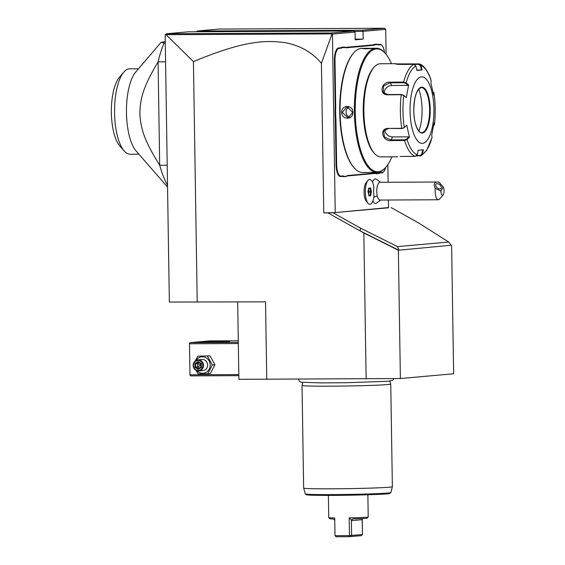 <?xml version="1.0" encoding="UTF-8"?>
<svg xmlns="http://www.w3.org/2000/svg" width="565" height="565" viewBox="0 0 565 565"><rect width="100%" height="100%" fill="white"/><g stroke="black" fill="none" stroke-linecap="round" stroke-linejoin="round"><path stroke-width="0.85" d="M451.061 245.132L451.619 245.485L453.639 373.776L400.38 378.529L238.889 379.313L237.674 301.985M166.068 34.677L332.051 33.879L321.414 63.273C311.795 51.923 299.309 44.995 283.941 42.488C267.118 40.532 246.446 39.43 193.428 61.606L166.068 34.677L165.157 34.896L169.352 302.049L265.529 301.851L266.751 379.447M193.428 61.606L197.206 302.183M366.127 378.96L363.832 232.992L327.855 212.864L333.068 212.772L388.508 207.553M321.414 63.273L323.766 212.885L327.855 212.864M238.282 340.787L209.29 340.928L190.2 342.63L189.494 343.202L190.002 375.351L190.723 375.88L238.833 375.647M190.2 342.63L238.31 342.397M201.818 341.769A14.415 0.41 179.1 0 1 218.097 341.26A14.415 0.41 179.1 0 1 229.687 341.486A14.415 0.41 179.1 0 1 228.733 341.634A14.415 0.41 179.1 0 1 212.85 342.143A14.415 0.41 179.1 0 1 200.865 341.938A14.415 0.41 179.1 0 1 201.818 341.769M189.819 343.774L238.331 343.541M190.306 374.814L238.818 374.574M189.494 343.202L190.002 375.351M195.942 370.301L198.146 373.91L210.314 373.627L214.954 364.736L210.032 355.894L197.87 356.169L195.172 360.979M210.032 355.894L197.87 356.169M214.954 364.736L212.348 364.969L207.433 356.127M207.708 373.861L212.348 364.969M197.016 370.76A8.249 7.698 -95.1 0 0 205.483 372.681A8.249 7.698 -95.1 0 0 210.201 365.004A8.249 7.698 -95.1 0 0 204.671 357.165A8.249 7.698 -95.1 0 0 196.09 360.385M198.816 370.937L202.99 370.569A5.544 5.177 -95.1 0 0 207.673 365.018A5.544 5.177 -95.1 0 0 202.009 359.517L197.828 359.891A5.544 5.177 -95.1 0 0 193.145 365.442A5.544 5.177 84.9 0 0 198.816 370.937A5.544 5.177 84.9 0 0 203.499 365.393A5.544 5.177 -95.1 0 0 197.828 359.891M202.786 365.414A4.993 4.654 84.9 0 1 198.202 370.421A4.993 4.654 84.9 0 1 193.463 365.456A4.993 4.654 -95.1 0 1 198.047 360.442A4.993 4.654 -95.1 0 1 202.786 365.414M194.911 363.486L194.974 367.412L198.188 369.369L201.338 367.384L201.274 363.45L200.949 363.761L201.274 363.45L198.061 361.501L198.28 362.137L195.652 363.789L195.702 367.066L198.371 368.691L200.963 367.066L200.914 363.747L198.28 362.137L198.061 361.501L194.911 363.486L197.595 363.613L200.702 365.202L200.561 363.542M201.338 367.384L201.274 363.45M198.188 369.369L198.379 368.691L198.188 369.369M194.974 367.412L197.644 366.89L200.935 365.054M200.942 365.35L200.561 367.314M199.466 367.999L197.644 366.89L197.595 363.613L199.113 362.659M388.395 200.01L388.515 207.8L335.229 212.56L332.425 34.091L332.051 33.879M165.425 34.564L166.456 33.759L331.577 32.968L353.641 30.997L188.428 31.802L166.456 33.759M332.107 33.858L331.577 32.968M335.229 212.56L323.766 212.885M196.26 31.76L197.178 31.019L362.391 30.22L363.041 31.358L385.711 29.338L386.107 54.318M354.184 31.4L363.041 31.358L363.168 39.119L355.201 39.154M332.425 34.091L355.088 32.064L355.208 39.825L363.168 39.119M387.837 164.62L388.113 182.269M372.879 200.942A12.268 4.4 89.7 0 0 376.283 203.308L380.662 200.052M368.105 203.365L366.353 201.345A10.227 3.673 -90.3 0 1 364.044 191.916A10.227 3.673 -90.3 0 1 366.261 182.467L367.999 180.426A12.423 4.456 89.7 0 0 365.308 191.909A12.423 4.456 89.7 0 0 368.105 203.365A12.423 4.456 89.7 0 0 369.828 204.311A12.423 4.456 89.7 0 0 369.835 204.311L369.849 204.311A12.423 4.456 89.7 0 0 374.016 195.97A11.081 3.976 89.7 0 1 373.875 187.064A12.423 4.456 89.7 0 0 369.729 179.465A12.423 4.456 89.7 0 0 369.708 179.465A12.423 4.456 89.7 0 0 367.999 180.426M380.577 182.304L376.163 179.091A12.268 4.4 89.7 0 0 372.505 182.135M340.631 48.265L340.215 47.827A22.847 8.2 89.7 0 0 341.811 47.241L342.249 47.679A23.292 8.362 -90.3 0 1 340.631 48.265L339.035 48.406A11.759 4.216 89.7 0 0 335.003 60.533L334.431 60.554L335.13 104.913A22.847 8.2 89.7 0 1 335.038 109.405L335.144 115.924A22.847 8.2 89.7 0 1 335.37 120.387L336.069 164.747A12.197 4.379 -90.3 0 0 340.631 176.555L342.235 176.414A22.847 8.2 89.7 0 1 343.845 176.711L346.183 176.499A22.847 8.2 89.7 0 1 347.786 175.913L374.842 173.497A22.847 8.2 89.7 0 1 376.452 173.801L378.797 173.589A22.847 8.2 89.7 0 1 380.393 173.003L381.989 172.862A12.197 4.379 -90.3 0 0 383.536 171.922L383.889 171.513A11.759 4.216 89.7 0 0 385.704 167.395M334.431 60.554A12.197 4.379 -90.3 0 1 338.612 47.969L340.215 47.827M341.811 47.241L344.149 47.029A22.847 8.2 89.7 0 0 345.766 47.333L372.822 44.918A22.847 8.2 89.7 0 0 374.425 44.331L376.763 44.119A22.847 8.2 89.7 0 0 378.373 44.423L379.97 44.275A12.197 4.379 -90.3 0 1 381.792 45.2A12.197 4.379 -90.3 0 1 381.968 45.419M362.391 30.22L384.447 28.25L385.711 29.338M391.128 207.588L418.644 222.984L448.723 242.032L451.138 245.231L398.36 250.239L400.38 378.529M451.619 245.485L451.138 245.231M398.36 250.239L363.832 232.992M398.763 250.203L360.103 230.901L360.583 228.168L397.492 246.601L398.834 249.899M360.583 228.168L333.068 212.772M448.723 242.032L397.492 246.601M355.088 32.064L353.641 30.997M384.447 28.25L219.142 29.055L197.178 31.019M443.207 186.966L440.884 191.019A4.435 1.589 89.7 0 0 443.101 194.967A4.435 1.589 89.7 0 0 444.062 191.09A4.435 1.589 89.7 0 0 443.207 186.966L438.821 182.149L437.458 182.029L379.913 182.304A8.871 3.185 89.7 0 0 377.152 186.874A8.871 3.185 89.7 0 0 377.272 195.857A13.306 6.533 167.2 0 1 373.846 197.15M443.101 194.967L439.598 199.085A8.871 3.185 -90.3 0 1 438.376 199.77L379.998 200.052A8.871 3.185 -90.3 0 1 377.272 195.857M438.376 199.77A8.871 3.185 -90.3 0 1 435.643 195.575A8.871 3.185 -90.3 0 1 435.269 188.343L440.884 191.019M438.821 182.149A8.871 3.185 -90.3 0 1 439.514 182.7L442.36 185.97M437.458 182.029C434.082 182.29 433.348 184.395 435.269 188.343M435.862 184.352A3.326 1.999 -139.1 0 1 435.996 184.162A3.326 1.999 -139.1 0 1 439.669 184.706A3.326 1.999 -139.1 0 1 441.159 188.329A3.326 1.999 -139.1 0 1 441.025 188.519A3.326 1.999 -139.1 0 1 437.352 187.976A3.326 1.999 -139.1 0 1 435.862 184.352M369.729 179.465L369.708 179.465A12.423 4.456 89.7 0 0 365.329 191.909A12.423 4.456 89.7 0 0 369.849 204.311M368.168 192.029L369.037 195.857L370.654 195.716L371.403 191.74L370.534 187.912L368.917 188.06L368.564 188.548L367.914 192.015M370.534 187.912L368.874 188.519M368.599 188.548L370.011 188.42L370.732 191.761L371.403 191.74M370.654 195.716L370.082 195.229L370.732 191.761L369.129 191.768L368.655 189.685M369.037 195.857L368.67 195.356L369.037 195.857M368.691 194.106L369.129 191.768M368.945 195.236L370.082 195.229L368.966 195.328M335.003 60.533L335.702 104.899A23.292 8.362 -90.3 0 1 335.61 109.433L335.038 109.405M342.249 47.679L344.558 47.474L344.149 47.029M374.425 44.331L374.856 44.769A23.292 8.362 -90.3 0 1 373.246 45.355L346.183 47.771A23.292 8.362 -90.3 0 1 344.558 47.474M374.856 44.769L377.166 44.564L376.763 44.119M384.532 52.496A11.759 4.216 89.7 0 0 382.145 45.61A11.759 4.216 89.7 0 0 380.393 44.72L378.797 44.861A23.292 8.362 -90.3 0 1 377.166 44.564M378.797 173.589L379.186 173.151A23.292 8.362 -90.3 0 1 380.803 172.558L382.399 172.417A11.759 4.216 89.7 0 0 383.889 171.513M379.186 173.151L376.452 173.801M346.183 176.499L346.578 176.061A23.292 8.362 -90.3 0 1 348.188 175.468L375.252 173.052A23.292 8.362 -90.3 0 1 376.876 173.356M346.578 176.061L343.845 176.711M335.144 115.924L335.716 115.867A23.292 8.362 -90.3 0 1 335.942 120.373L336.641 164.733A11.759 4.216 89.7 0 0 341.041 176.111L342.637 175.962A23.292 8.362 -90.3 0 1 344.269 176.266M335.716 115.867L335.61 109.433M391.432 63.683A61.444 22.049 89.7 0 0 385.485 53.576L384.949 52.962A62.108 22.289 89.7 0 0 376.361 48.23L374.129 48.265C371.671 48.837 359.841 48.894 362.949 48.322L362.073 48.3A62.108 22.289 89.7 0 0 361.395 48.329A62.108 22.289 89.7 0 0 353.528 53.117L352.998 53.732A61.444 22.049 89.7 0 0 339.699 110.514A61.444 22.049 89.7 0 0 353.549 167.169L354.078 167.777A62.108 22.289 89.7 0 0 362.673 172.516L376.961 172.445A62.108 22.289 89.7 0 0 377.632 172.41A62.108 22.289 89.7 0 0 385.507 167.628L386.036 167.014A61.444 22.049 89.7 0 0 391.884 156.844M353.528 53.117A62.108 22.289 89.7 0 0 340.081 110.514A62.108 22.289 89.7 0 0 354.078 167.777M362.561 48.456L363.239 48.625M376.361 48.23A62.108 22.289 89.7 0 0 375.683 48.258A62.108 22.289 89.7 0 0 354.375 111.383A62.108 22.289 89.7 0 0 376.961 172.445M365.322 172.431L364.503 172.502M352.835 112.329C353.393 120.112 341.564 120.147 341.656 112.386C341.331 104.582 353.16 104.546 352.835 112.329L348.005 117.859L342.228 112.371L347.016 106.813L352.581 112.322M363.902 48.286L373.705 48.308M364.432 48.738L366.466 48.781M385.485 53.576A61.444 22.049 89.7 0 0 376.318 48.922A61.444 22.049 89.7 0 0 355.251 112.301A61.444 22.049 89.7 0 0 378.246 171.746A61.444 22.049 89.7 0 0 386.036 167.014M395.564 63.894L418.926 63.909L420.939 65.554L422.104 69.989L416.998 70.448L415.833 66.013L413.792 64.368L400.077 64.431C396.213 64.255 394.864 64.007 396.009 63.683L380.365 63.739A46.584 16.717 89.7 0 0 379.864 63.76A46.584 16.717 89.7 0 0 373.959 67.348L373.077 68.379A45.475 16.321 89.7 0 0 363.239 110.401A45.475 16.321 89.7 0 0 373.486 152.331A45.475 16.321 89.7 0 0 373.931 152.818M373.959 67.348A46.584 16.717 89.7 0 0 363.874 110.401A46.584 16.717 89.7 0 0 374.376 153.348A46.584 16.717 89.7 0 0 380.817 156.9L396.99 156.802M400.26 156.463L415.233 156.371L417.224 154.704L418.255 150.262L423.355 149.803L422.33 154.252L421.264 155.693L416.462 155.933M397.583 156.675L397.096 156.816M415.833 66.013A44.939 16.131 -90.3 0 0 406.136 82.914L408.643 85.004L406.284 97.554L403.777 95.464L401.242 94.729L387.526 94.8C378.748 95.019 381.241 81.48 389.899 82.165L403.615 82.094L406.136 82.914L405.691 83.373L408.142 85.414L391.757 85.492A6.653 5.473 146 0 0 384.468 93.529M388.056 128.396L401.772 128.326L404.003 127.824L406.722 125.14L409.463 137.231L407.026 139.576L404.533 140.508L390.818 140.572C382.215 141.37 379.235 128.326 388.056 128.396L401.998 128.53L404.003 127.824M417.224 154.704A44.939 16.131 -90.3 0 1 407.026 139.576L406.567 139.131L404.568 139.838L390.853 139.908L384.483 137.069L383.684 131.129L388.282 128.601M406.722 125.14L404.279 127.485A44.939 16.131 -90.3 0 1 403.777 95.464L401.468 94.489L387.752 94.553L383.232 92.25L383.579 85.979L389.956 82.822L403.671 82.758L405.691 83.373M396.277 64.142L403.685 64.417M433.214 92.053L433.284 93.19M433.496 92.166L433.885 92.773L433.362 92.441M414.067 64.389L418.75 64.361L420.374 65.688L420.939 65.554A44.939 16.131 -90.3 0 1 431.137 80.682L430.89 83.02L433.638 95.111L433.885 92.773A44.939 16.131 -90.3 0 1 434.386 124.801L433.63 125.585L434.386 124.801L434.068 122.697L431.709 135.247L432.027 137.351A44.939 16.131 -90.3 0 1 422.33 154.252L421.765 154.153L420.183 155.495L416.864 155.509M431.928 137.726L432.027 137.351M421.476 76.861A33.271 11.943 89.7 0 0 410.07 111.178A33.271 11.943 89.7 0 0 422.521 143.369A33.271 11.943 89.7 0 0 433.927 109.052A33.271 11.943 89.7 0 0 421.476 76.861M409.463 137.231L408.947 136.843L406.567 139.131M408.947 136.843L392.562 136.921A6.653 5.283 29.8 0 1 384.963 129.689M406.284 97.554L403.488 95.111M408.643 85.004L408.142 85.414M420.374 65.688L421.511 70.011L416.892 70.032M422.104 69.989L421.511 70.011M418.75 64.361L419.569 64.014C420.508 64.085 426.85 66.705 431.116 80.442L431.137 80.682M433.793 124.604L433.878 125.155M422.761 149.817L421.765 154.153M421.674 132.634A22.515 8.079 89.7 0 0 421.893 132.62A22.515 8.079 89.7 0 0 423.439 132.062A22.515 8.079 89.7 0 0 429.612 109.398A22.515 8.079 89.7 0 0 423.227 88.161A22.515 8.079 89.7 0 0 421.455 87.603M418.891 131.08A28.504 10.227 89.7 0 0 422.076 109.257A28.504 10.227 89.7 0 0 418.693 89.185M348.902 107.018A5.544 5.177 -95.1 0 0 346.048 112.025A5.544 5.177 84.9 0 0 349.813 117.315M165.255 41.591L161.067 42.347L165.284 43.173M164.034 43.18A88.726 31.845 -90.3 0 0 158.073 61.875L165.573 61.839M167.515 185.327A88.726 31.845 -90.3 0 1 159.697 165.27C143.291 138.976 140.749 127.98 139.859 113.48C140.29 98.988 142.486 88.013 158.073 61.875L159.697 165.27L167.198 165.234M138.919 154.189L130.077 154.231A42.7 15.326 -90.3 0 1 124.173 150.975A42.7 15.326 -90.3 0 1 114.547 111.609A42.7 15.326 -90.3 0 1 123.792 72.143A42.7 15.326 -90.3 0 1 128.848 68.895A42.7 15.326 -90.3 0 1 129.668 68.831L138.51 68.789M161.067 42.347L135.692 72.087A42.7 15.326 89.7 0 0 126.454 111.545A42.7 15.326 89.7 0 0 136.073 150.919L167.544 187.086M124.173 150.975L119.738 145.876A37.156 13.334 -90.3 0 1 111.362 111.623A37.156 13.334 -90.3 0 1 119.406 77.285L123.792 72.143M389.907 381.093L390.747 384.038A44.36 1.25 179.1 0 1 390.747 384.045A44.36 1.25 179.1 0 1 387.802 384.546A44.36 1.25 179.1 0 1 338.315 386.107A44.36 1.25 179.1 0 1 302.035 385.443A44.36 1.25 179.1 0 1 302.035 385.429L302.784 382.463M390.747 384.045L392.364 486.691A44.36 1.25 179.1 0 1 392.364 486.705A44.36 1.25 179.1 0 1 389.412 487.192A44.36 1.25 179.1 0 1 340.088 488.746A44.36 1.25 179.1 0 1 303.652 488.096A44.36 1.25 179.1 0 1 303.645 488.089L302.035 385.443M348.993 536.686L349.495 535.599L334.996 535.669L336.133 536.75L348.993 536.686L361.36 535.655L362.448 534.532L349.495 535.599L349.212 517.865L351.529 520.125L352.948 518.868A18.631 0.53 179.1 0 0 367.116 518.154L368.203 517.024A19.74 0.558 179.1 0 1 368.203 517.024A19.74 0.558 179.1 0 1 349.212 517.865M334.819 520.203L333.075 518.967A18.631 0.53 179.1 0 1 329.868 518.734L328.745 517.646A19.74 0.558 179.1 0 0 334.72 517.936L334.996 535.669M328.745 517.646A19.74 0.558 179.1 0 1 328.738 517.632L328.385 495.392M362.264 519.073L362.448 534.532L362.214 519.68L351.388 520.648L351.529 520.125M351.388 520.648L351.621 535.5L350.674 536.609M362.681 518.55L362.214 519.68M335.702 104.899L335.13 104.913M339.035 48.406L338.612 47.969M346.183 47.771L345.766 47.333M373.246 45.355L372.822 44.918M378.797 44.861L378.373 44.423M380.393 44.72L379.97 44.275M382.399 172.417L381.989 172.862M380.803 172.558L380.393 173.003M375.252 173.052L374.842 173.497M348.188 175.468L347.786 175.913M342.637 175.962L342.235 176.414M341.041 176.111L340.631 176.555M336.641 164.733L336.069 164.747M335.942 120.373L335.37 120.387M403.671 82.758L403.615 82.094A46.584 16.717 -90.3 0 1 413.792 64.368M401.998 128.53L401.772 128.326A46.584 16.717 -90.3 0 1 401.242 94.729L401.468 94.489M415.233 156.371A46.584 16.717 -90.3 0 1 404.533 140.508L404.568 139.838M390.818 140.572L392.562 136.921M389.899 82.165L391.757 85.492M396.009 63.683L396.432 64.12M405.211 63.972L405.041 64.41M420.374 155.912L420.183 155.495M421.638 87.172A22.96 8.242 89.7 0 0 413.771 110.853A22.96 8.242 89.7 0 0 422.359 133.065A22.96 8.242 89.7 0 0 430.233 109.384A22.96 8.242 89.7 0 0 421.638 87.172M421.942 132.62A22.515 8.079 89.7 0 0 429.661 109.737A22.515 8.079 89.7 0 0 421.476 87.603A22.515 8.079 89.7 0 0 421.292 87.61C416.582 89.461 414.096 97.116 413.792 110.599C413.905 117.019 414.802 122.428 416.483 126.828C418.559 131.179 420.296 133.114 421.695 132.634A22.515 8.079 89.7 0 0 421.942 132.62M341.656 112.386L342.228 112.371M303.652 488.096L305.305 493.902A42.799 1.208 -0.9 0 0 348.118 494.432A42.799 1.208 -0.9 0 0 390.888 492.56L392.364 486.705M308.455 494.297A41.732 1.179 -0.9 0 0 348.125 495.223A41.732 1.179 -0.9 0 0 387.752 493.054M198.343 368.705L200.978 367.045M200.921 363.761L198.23 362.13M368.924 188.251L368.218 192.022L369.037 195.652M381.792 45.2L382.145 45.61M374.376 153.348L373.486 152.331M434.393 124.922C435.65 114.031 435.481 103.275 433.885 92.632M432.02 137.542L426.695 150.347L421.264 155.693M298.603 379.292L299.323 381.191L301.202 382.244L321.118 382.908L346.352 382.731L388.367 381.248L392.802 380.224L393.89 378.607M305.305 493.902L305.912 494.636L308.144 495.011C312.593 495.413 330.405 495.54 351.599 495.166C373.084 494.763 386.863 494.085 389.214 493.612L390.888 492.56M367.864 494.77L368.211 517.01"/></g></svg>
